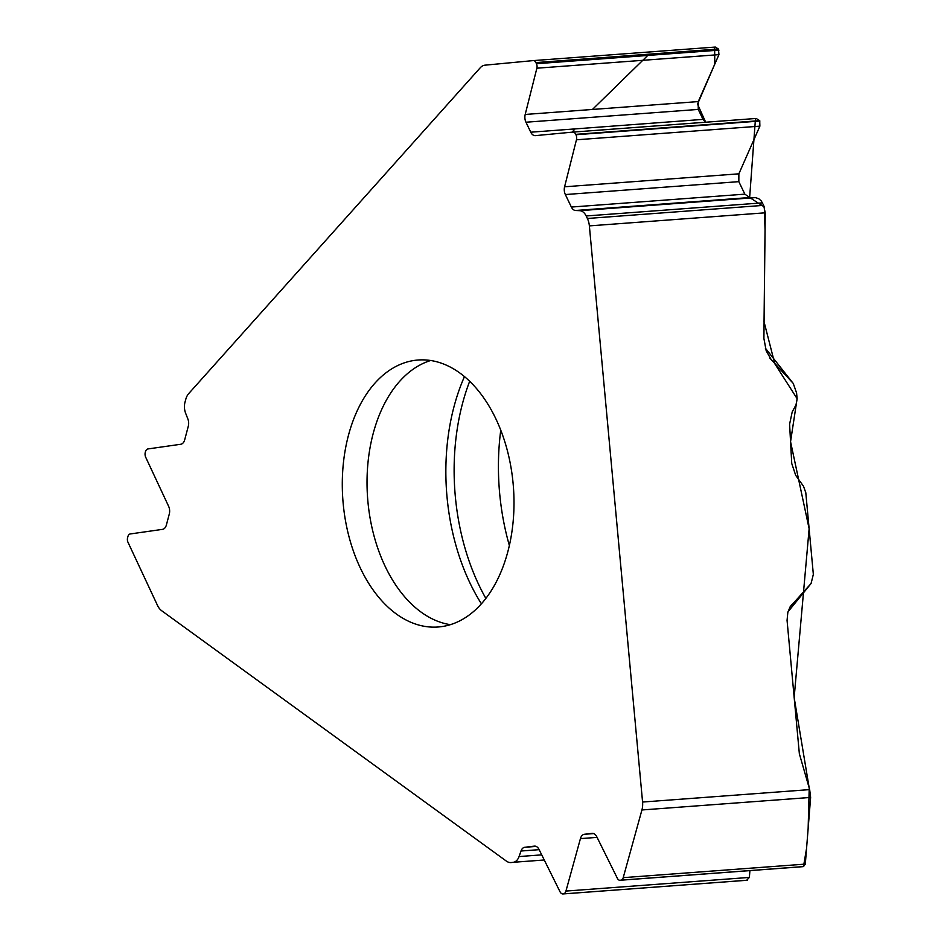 <?xml version="1.0" encoding="UTF-8"?>
<svg xmlns="http://www.w3.org/2000/svg" width="941" height="941" viewBox="0 0 941 941"><rect width="100%" height="100%" fill="white"/><g stroke="black" fill="none" stroke-linecap="round" stroke-linejoin="round"><path stroke-width="1.41" d="M396.314 613.955A133.869 85.513 -94.3 0 0 438.071 627A133.869 85.513 -94.3 0 0 513.421 487.156A133.869 85.513 -94.3 0 0 418.216 360.003A133.869 85.513 -94.3 0 0 343.183 503.564A133.869 85.513 -94.3 0 0 396.314 613.955M715.336 47.062L533.253 60.6A4.564 2.917 85.7 0 0 533.218 60.6L485.027 65.164A15.209 9.716 85.7 0 0 480.239 67.776L188.741 393.55A15.209 9.716 85.7 0 0 185.718 399.513L184.989 402.23A12.174 7.775 85.7 0 0 185.648 413.275L187.882 419.004A7.904 5.058 -94.3 0 1 188.306 426.179L184.695 439.812A7.904 5.058 -94.3 0 1 180.79 444.258L147.96 448.939A5.176 3.305 85.7 0 0 145.408 451.845L145.29 452.256A5.176 3.305 85.7 0 0 145.737 457.338L168.604 506.258A7.904 5.058 -94.3 0 1 169.286 514.033L166.404 524.913A7.904 5.058 -94.3 0 1 162.499 529.36L130.164 533.97A4.564 2.917 85.7 0 0 127.917 536.535L127.588 537.77A4.564 2.917 85.7 0 0 127.976 542.251L157.476 605.369A15.209 9.716 85.7 0 0 161.617 610.685L506.329 861.074A15.209 9.716 85.7 0 0 511.069 862.556A15.209 9.716 85.7 0 0 511.339 862.532L511.069 862.556M642.574 802.038L809.672 789.605L810.624 797.427L641.927 809.966A15.209 9.716 85.7 0 0 642.574 802.038L589.372 225.887A15.209 9.716 85.7 0 0 587.372 218.477L763.657 205.361L765.233 212.807L589.372 225.887M809.672 789.605L799.356 753.765L787.064 620.39L787.829 612.438L790.099 606.863L811.071 583.526L813.342 574.375L805.802 492.719L803.52 486.285L795.686 475.311L791.746 463.49L789.593 424.179L792.216 411.876L795.98 404.971L797.133 398.902L796.592 392.985L793.239 383.41M769.75 358.015L793.145 383.281M771.585 360.309L766.197 350.84L763.904 338.466L765.233 212.807M641.927 809.966L623.224 877.647A4.564 2.917 85.7 0 1 620.942 880.153L620.072 880.258A4.564 2.917 85.7 0 1 619.99 880.27A4.564 2.917 85.7 0 1 617.39 878.341L596.735 836.69A7.904 5.058 -94.3 0 0 592.207 833.35A7.904 5.058 -94.3 0 0 592.065 833.361L584.385 834.279A7.904 5.058 -94.3 0 0 580.432 838.619L565.941 891.068A5.176 3.305 85.7 0 1 563.353 893.903L563.071 893.938A5.176 3.305 85.7 0 1 562.977 893.95A5.176 3.305 85.7 0 1 560.024 891.762L539.04 849.464A7.904 5.058 -94.3 0 0 534.523 846.124A7.904 5.058 -94.3 0 0 534.382 846.135L524.76 847.276A7.904 5.058 -94.3 0 0 520.996 851.017L519.056 856.557A12.174 7.775 85.7 0 1 513.257 862.297L511.339 862.532M749.918 870.601L749.377 877.424L746.672 880.27M810.624 797.427L805.308 864.109L803.485 866.579L620.072 880.258M533.253 60.6A4.564 2.917 85.7 0 1 535.899 62.588L536.441 63.717A4.564 2.917 85.7 0 1 536.876 68.199L525.196 114.461A7.904 5.058 -94.3 0 0 525.96 122.224L530.759 132.199A7.904 5.058 -94.3 0 0 535.335 135.645A7.904 5.058 -94.3 0 0 535.394 135.633L572.74 132.105A5.176 3.305 85.7 0 1 572.787 132.105A5.176 3.305 85.7 0 1 575.774 134.351L575.951 134.728A5.176 3.305 85.7 0 1 576.445 139.797L564.588 186.789A7.904 5.058 -94.3 0 0 565.353 194.552L571.363 207.055A7.904 5.058 -94.3 0 0 575.551 210.49L579.727 210.678A12.174 7.775 85.7 0 1 586.172 215.971L587.372 218.477M572.834 132.093L756.176 118.46L759.728 120.66L759.881 126.153L738.873 173.826L738.838 181.648L744.849 194.152L749.718 197.539L755.635 197.681L758.752 198.704L761.304 200.986L763.657 205.361M533.3 60.6L715.301 47.062L718.43 49.003L718.948 54.649L698.269 101.581L698.234 109.415L703.033 119.389L705.668 122.212L697.528 104.145L714.795 64.094L714.631 47.109M500.765 430.119A187.435 119.73 -94.3 0 0 499.659 493.425A187.435 119.73 -94.3 0 0 509.34 545.439M572.104 132.163L575.01 128.917M592.418 109.462L649.078 54.166M755.494 118.507L749.636 197.539M749.695 197.539L764.304 206.938L765.045 229.698L764.045 321.751L774.796 363.732L797.121 398.666L790.558 441.682L809.131 528.771L794.157 697.552L809.225 788.111L808.143 828.503L806.566 848.347L803.473 866.579L620.942 880.153M803.461 866.579L802.508 866.685M430.696 360.497A133.869 85.513 -94.3 0 0 367.919 501.729A133.869 85.513 -94.3 0 0 450.339 624.671M520.996 851.017L539.146 849.664M519.056 856.557L541.722 854.863M524.76 847.276L536.182 846.43M563.071 893.938L747.013 880.258M563.353 893.903L747.307 880.223M565.941 891.068L749.377 877.424M580.432 838.619L597.076 837.384M584.385 834.279L593.7 833.585M623.224 877.647L805.308 864.109M513.257 862.297L544.263 859.992M575.551 210.49L749.718 197.539M579.727 210.678L754.976 197.645M571.363 207.055L744.849 194.152M565.353 194.552L738.838 181.648M564.588 186.789L738.873 173.826M576.445 139.797L759.881 126.153M575.951 134.728L759.905 121.036M575.774 134.351L759.728 120.66M530.759 132.199L703.033 119.389M525.96 122.224L698.234 109.415M525.196 114.461L698.269 101.581M536.876 68.199L718.948 54.649M536.441 63.717L718.971 50.144M535.899 62.588L718.43 49.003M586.172 215.971L762.457 202.856M791.793 604.569L790.922 605.628M788.017 611.756L810.801 583.843M469.688 381.246A183.154 116.99 -94.3 0 0 455.338 496.613A183.154 116.99 -94.3 0 0 485.838 598.37M464.478 376.576A177.743 113.532 -94.3 0 0 447.034 497.071A177.743 113.532 -94.3 0 0 481.38 603.769M792.581 382.622L765.362 348.158M746.907 880.27L562.977 893.95M802.52 866.696L619.99 880.27M756.223 118.46L572.787 132.105"/></g></svg>

